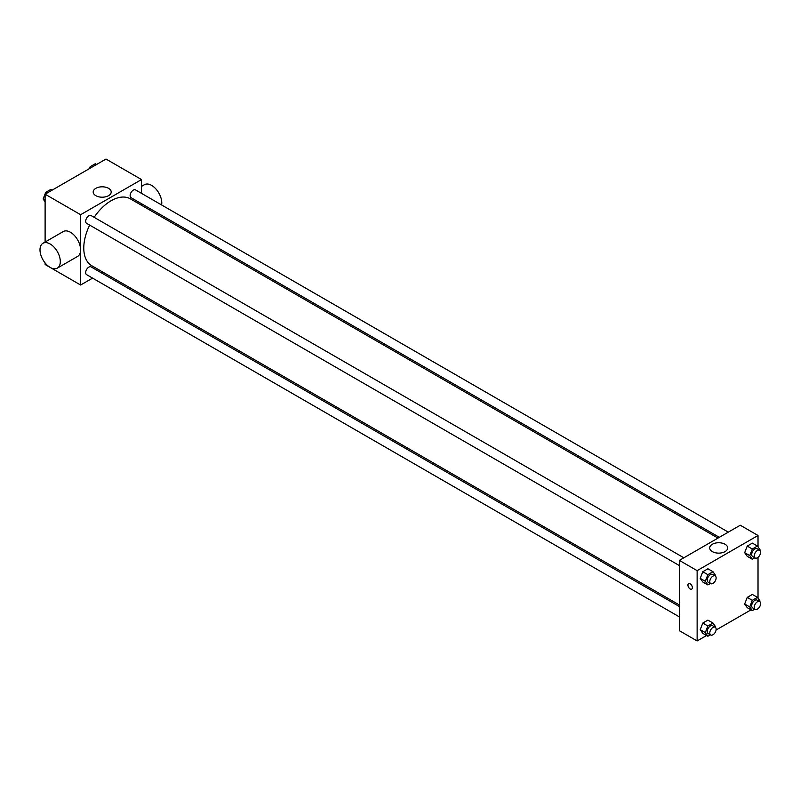 <?xml version="1.0" encoding="UTF-8"?>
<svg xmlns="http://www.w3.org/2000/svg" width="800" height="800" viewBox="0 0 800 800"><rect width="100%" height="100%" fill="white"/><g stroke="black" fill="none" stroke-linecap="round" stroke-linejoin="round"><path stroke-width="1.2" d="M92.59 278.12L80.63 285.02L45.11 264.51L45.11 262.97M45.11 242.03L45.11 194.2L106 159.05L141.52 179.56L141.52 193.36M102.92 272.15L101.56 272.94M89.66 225.1A38.61 22.29 120 0 0 83.78 248.05A38.61 22.29 120 0 0 91.77 265.72L679.37 604.97M717.98 538.1L130.38 198.85A38.61 22.29 120 0 0 94.15 217.33M141.52 203.72L141.52 205.29M80.63 285.02L80.63 214.71L141.52 179.56M728.3 532.14L135.54 189.91A4.48 2.59 120 0 0 132.09 191.11A4.48 2.59 120 0 0 130.13 195.62A4.48 2.59 120 0 0 131.06 197.68L719.34 537.32M679.37 606.54L91.1 266.9A4.48 2.59 120 0 0 87.64 268.1A4.48 2.59 120 0 0 85.68 272.61A4.48 2.59 120 0 0 86.61 274.67L679.37 616.89M679.37 565.57L86.61 223.34A4.48 2.59 -60 0 1 86.61 218.16A4.48 2.59 -60 0 1 91.1 215.57L683.86 557.8M80.63 214.71L45.11 194.2M95.83 195.68A9 5.2 180 0 1 93.2 192.01A9 5.2 180 0 1 102.2 186.81A9 5.2 180 0 1 111.2 192.01A9 5.2 180 0 1 105.64 196.81A9 5.2 180 0 1 95.83 195.68M42.97 243.27L63.27 231.55A14.35 8.29 60 0 1 74.33 235.4A14.35 8.29 60 0 1 80.59 249.84A14.35 8.29 60 0 1 77.62 256.41L57.32 268.13A14.35 8.29 60 0 1 42.97 259.84A14.35 8.29 60 0 1 42.97 243.27A14.35 8.29 60 0 1 54.03 247.12A14.35 8.29 60 0 1 60.3 261.56A14.35 8.29 60 0 1 57.32 268.13M161.62 204.96A14.35 8.29 -120 0 0 156.34 189.45A14.35 8.29 -120 0 0 144.45 184.68L141.52 186.37M706.57 635.5L697.13 640.95L679.37 630.7L679.37 560.39L740.26 525.23L758.02 535.49L758.02 546.88M751.02 609.84L716.07 630.01M747.24 556.33L744.67 552.69L747.24 546.08L752.36 543.12L747.24 546.08L744.67 552.69L747.24 556.33L752.31 559.26L749.75 555.61L752.31 549.01L757.44 546.05L760 549.69L759.76 550.31M702.79 633.32L700.22 629.67L702.79 623.07L707.91 620.11L702.79 623.07L700.22 629.67L702.79 633.32L707.86 636.25L705.3 632.6L707.86 626L712.99 623.04L715.55 626.68L715.31 627.29M758.02 557.36L758.02 598.2M697.13 640.95L697.13 570.64L758.02 535.49M747.24 607.66L744.67 604.01L747.24 597.4L752.36 594.44L747.24 597.4L744.67 604.01L747.24 607.66L752.31 610.59L749.75 606.94L752.31 600.33L757.44 597.37L760 601.02L759.76 601.63M702.79 581.99L700.22 578.35L702.79 571.74L707.91 568.78L702.79 571.74L700.22 578.35L702.79 581.99L707.86 584.92L705.3 581.28L707.86 574.67L712.99 571.71L715.55 575.36L715.31 575.97M697.13 570.64L679.37 560.39M712.33 551.61A9 5.2 180 0 1 709.7 547.94A9 5.2 180 0 1 718.7 542.74A9 5.2 180 0 1 727.69 547.94A9 5.2 180 0 1 722.14 552.74A9 5.2 180 0 1 712.33 551.61M692.37 587.67A3.14 1.81 60 0 1 691.72 589.11A3.14 1.81 60 0 1 688.58 587.29A3.14 1.81 60 0 1 688.58 583.67A3.14 1.81 60 0 1 691 584.51A3.14 1.81 60 0 1 692.37 587.67M691.72 589.1A3.14 1.81 60 0 1 688.59 587.29A3.14 1.81 60 0 1 688.59 583.67M710.38 583.47L707.86 584.92M715.2 575.9L712.67 574.43A4.48 2.59 120 0 0 709.21 575.63A4.48 2.59 120 0 0 707.25 580.15A4.48 2.59 120 0 0 708.18 582.2L710.72 583.67A4.48 2.59 120 0 0 715.2 581.08A4.48 2.59 120 0 0 715.2 575.9A4.48 2.59 120 0 0 711.75 577.1A4.48 2.59 120 0 0 709.79 581.61A4.48 2.59 120 0 0 710.72 583.67M705.3 581.28L700.22 578.35M707.86 574.67L702.79 571.74M712.99 571.71L707.91 568.78M754.83 557.81L752.31 559.26M759.65 550.24L757.12 548.77A4.48 2.59 120 0 0 753.66 549.97A4.48 2.59 120 0 0 751.7 554.49A4.48 2.59 120 0 0 752.63 556.54L755.17 558A4.48 2.59 120 0 0 759.65 555.41A4.48 2.59 120 0 0 759.65 550.24A4.48 2.59 120 0 0 756.2 551.44A4.48 2.59 120 0 0 754.24 555.95A4.48 2.59 120 0 0 755.17 558M749.75 555.61L744.67 552.69M752.31 549.01L747.24 546.08M757.44 546.05L752.36 543.12M710.38 634.79L707.86 636.25M715.2 627.22L712.67 625.76A4.48 2.59 120 0 0 709.21 626.96A4.48 2.59 120 0 0 707.25 631.47A4.48 2.59 120 0 0 708.18 633.53L710.72 634.99A4.48 2.59 120 0 0 715.2 632.4A4.48 2.59 120 0 0 715.2 627.22A4.48 2.59 120 0 0 711.75 628.42A4.48 2.59 120 0 0 709.79 632.94A4.48 2.59 120 0 0 710.72 634.99M705.3 632.6L700.22 629.67M707.86 626L702.79 623.07M712.99 623.04L707.91 620.11M754.83 609.13L752.31 610.59M759.65 601.56L757.12 600.1A4.48 2.59 120 0 0 753.66 601.3A4.48 2.59 120 0 0 751.7 605.81A4.48 2.59 120 0 0 752.63 607.86L755.17 609.33A4.48 2.59 120 0 0 759.65 606.74A4.48 2.59 120 0 0 759.65 601.56A4.48 2.59 120 0 0 756.2 602.76A4.48 2.59 120 0 0 754.24 607.28A4.48 2.59 120 0 0 755.17 609.33M749.75 606.94L744.67 604.01M752.31 600.33L747.24 597.4M757.44 597.37L752.36 594.44M45.11 201.8L43.13 198.98L45.7 192.37L50.82 189.41L52.12 190.16M45.11 200.12L43.13 198.98M46.99 193.12L45.7 192.37M89.4 168.64L90.15 166.71L95.27 163.75L96.57 164.5M91.44 167.46L90.15 166.71M153.85 212.4L155.2 211.62"/></g></svg>
